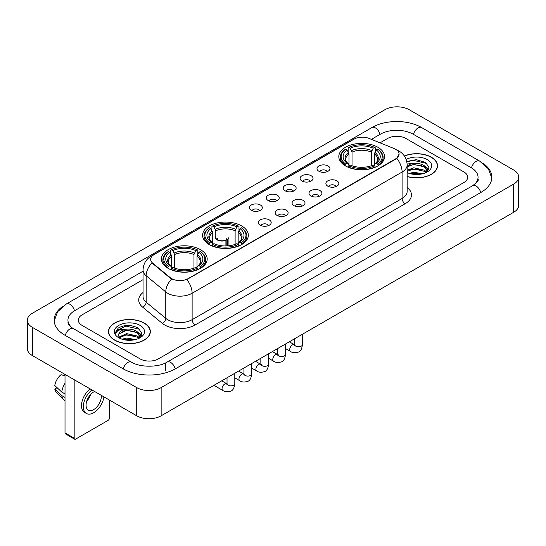 <?xml version="1.0" encoding="UTF-8"?>
<svg xmlns="http://www.w3.org/2000/svg" width="546" height="546" viewBox="0 0 546 546"><rect width="100%" height="100%" fill="white"/><g stroke="black" fill="none" stroke-linecap="round" stroke-linejoin="round"><path stroke-width="0.82" d="M241.625 225.914A22.877 13.206 0 0 0 216.701 223.055A22.877 13.206 0 0 0 202.573 235.251A22.877 13.206 0 0 0 209.275 244.594A22.877 13.206 0 0 0 234.207 247.454A22.877 13.206 0 0 0 248.328 235.251A22.877 13.206 0 0 0 241.625 225.914M200.484 249.665A22.877 13.206 0 0 0 175.559 246.806A22.877 13.206 0 0 0 161.439 259.002A22.877 13.206 0 0 0 168.134 268.345A22.877 13.206 0 0 0 193.066 271.205A22.877 13.206 0 0 0 207.187 259.002A22.877 13.206 0 0 0 200.484 249.665M377.866 147.256A22.877 13.206 0 0 0 352.934 144.397A22.877 13.206 0 0 0 338.813 156.6A22.877 13.206 0 0 0 345.516 165.936A22.877 13.206 0 0 0 370.441 168.796A22.877 13.206 0 0 0 384.561 156.6A22.877 13.206 0 0 0 377.866 147.256M318.898 171.26A6.477 3.74 180 0 1 317.615 170.202A6.477 3.74 180 0 1 319.758 165.554A6.477 3.74 180 0 1 328.057 165.97A6.477 3.74 180 0 1 329.34 170.202A6.477 3.74 180 0 1 318.898 171.26M327.266 171.642A3.883 2.245 0 0 0 326.228 170.55A3.883 2.245 0 0 0 322.399 169.983A3.883 2.245 0 0 0 319.69 171.642M301.993 181.019A6.477 3.74 180 0 1 300.709 179.962A6.477 3.74 180 0 1 302.853 175.314A6.477 3.74 180 0 1 311.152 175.73A6.477 3.74 180 0 1 312.435 179.962A6.477 3.74 180 0 1 301.993 181.019M310.36 181.409A3.883 2.245 0 0 0 309.316 180.316A3.883 2.245 0 0 0 305.494 179.743A3.883 2.245 0 0 0 302.784 181.409M285.087 190.779A6.477 3.74 180 0 1 283.804 189.721A6.477 3.74 180 0 1 285.947 185.08A6.477 3.74 180 0 1 294.239 185.497A6.477 3.74 180 0 1 295.529 189.721A6.477 3.74 180 0 1 285.087 190.779M293.455 191.168A3.883 2.245 0 0 0 292.41 190.076A3.883 2.245 0 0 0 288.581 189.51A3.883 2.245 0 0 0 285.872 191.168M268.175 200.539A6.477 3.74 180 0 1 266.892 199.481A6.477 3.74 180 0 1 269.035 194.84A6.477 3.74 180 0 1 277.334 195.256A6.477 3.74 180 0 1 278.617 199.481A6.477 3.74 180 0 1 268.175 200.539M276.542 200.928A3.883 2.245 0 0 0 275.505 199.836A3.883 2.245 0 0 0 271.676 199.27A3.883 2.245 0 0 0 268.966 200.928M251.269 210.306A6.477 3.74 180 0 1 249.986 209.248A6.477 3.74 180 0 1 252.129 204.6A6.477 3.74 180 0 1 260.428 205.016A6.477 3.74 180 0 1 261.711 209.248A6.477 3.74 180 0 1 251.269 210.306M259.637 210.688A3.883 2.245 0 0 0 258.592 209.596A3.883 2.245 0 0 0 254.77 209.029A3.883 2.245 0 0 0 252.061 210.688M327.784 186.145A6.477 3.74 180 0 1 326.494 185.087A6.477 3.74 180 0 1 328.644 180.446A6.477 3.74 180 0 1 336.937 180.863A6.477 3.74 180 0 1 338.22 185.087A6.477 3.74 180 0 1 327.784 186.145M336.152 186.534A3.883 2.245 0 0 0 335.108 185.442A3.883 2.245 0 0 0 331.279 184.876A3.883 2.245 0 0 0 328.569 186.534M310.872 195.905A6.477 3.74 180 0 1 309.589 194.847A6.477 3.74 180 0 1 311.732 190.206A6.477 3.74 180 0 1 320.031 190.622A6.477 3.74 180 0 1 321.314 194.847A6.477 3.74 180 0 1 310.872 195.905M319.239 196.294A3.883 2.245 0 0 0 318.202 195.202A3.883 2.245 0 0 0 314.373 194.635A3.883 2.245 0 0 0 311.664 196.294M293.966 205.671A6.477 3.74 180 0 1 292.683 204.614A6.477 3.74 180 0 1 294.826 199.966A6.477 3.74 180 0 1 303.126 200.382A6.477 3.74 180 0 1 304.409 204.614A6.477 3.74 180 0 1 293.966 205.671M302.334 206.054A3.883 2.245 0 0 0 301.29 204.962A3.883 2.245 0 0 0 297.468 204.395A3.883 2.245 0 0 0 294.758 206.054M277.061 215.431A6.477 3.74 180 0 1 275.778 214.373A6.477 3.74 180 0 1 277.921 209.725A6.477 3.74 180 0 1 286.213 210.142A6.477 3.74 180 0 1 287.496 214.373A6.477 3.74 180 0 1 277.061 215.431M285.428 215.82A3.883 2.245 0 0 0 284.384 214.728A3.883 2.245 0 0 0 280.555 214.155A3.883 2.245 0 0 0 277.846 215.82M260.149 225.191A6.477 3.74 180 0 1 258.865 224.133A6.477 3.74 180 0 1 261.008 219.492A6.477 3.74 180 0 1 269.308 219.908A6.477 3.74 180 0 1 270.591 224.133A6.477 3.74 180 0 1 260.149 225.191M268.516 225.58A3.883 2.245 0 0 0 267.479 224.488A3.883 2.245 0 0 0 263.65 223.921A3.883 2.245 0 0 0 260.94 225.58M394.13 148.546A11.65 6.729 180 0 1 395.686 149.304A11.65 6.729 180 0 1 399.099 154.061A11.65 6.729 180 0 1 395.686 158.818L188.158 278.631A11.65 6.729 180 0 1 170.372 277.737L152.778 263.227A11.65 6.729 180 0 1 150.669 259.37A11.65 6.729 180 0 1 154.081 254.607L354.074 139.141A11.65 6.729 180 0 1 369 138.391L394.13 148.546M407.152 176.563A20.932 12.087 0 0 0 437.523 165.779A20.932 12.087 0 0 0 431.395 157.234A20.932 12.087 0 0 0 404.347 155.979M144.212 323.034A20.932 12.087 0 0 0 121.396 320.42A20.932 12.087 0 0 0 108.477 331.586A20.932 12.087 0 0 0 114.605 340.131A20.932 12.087 0 0 0 137.421 342.745A20.932 12.087 0 0 0 150.341 331.586A20.932 12.087 0 0 0 144.212 323.034M399.099 154.061L396.819 158.347L395.686 159.166L186.848 279.572A15.104 8.722 60 0 1 192.124 293.257A17.267 9.964 180 0 1 167.711 293.257A17.267 9.964 180 0 1 165.772 291.926L146.164 275.757A17.267 9.964 180 0 1 143.045 270.045L143.045 296.471A17.267 9.964 0 0 0 146.164 302.191L165.772 318.359A17.267 9.964 0 0 0 167.711 319.69A17.267 9.964 0 0 0 192.124 319.69L402.095 198.464A17.267 9.964 0 0 0 407.152 191.414L407.152 164.988A17.267 9.964 180 0 1 402.095 172.031A15.104 8.722 -120 0 0 396.819 158.347M172.986 279.572L170.372 278.248L151.993 262.94A15.104 10.101 129.5 0 0 146.164 275.757L146.164 302.191A4.313 2.887 -50.5 0 1 142.629 307.145A21.581 12.462 180 0 1 143.045 292.519M140.09 358.893A12.947 7.473 0 0 0 158.401 358.893L463.895 182.514A12.947 7.473 0 0 0 467.69 177.232A12.947 7.473 0 0 0 463.895 171.942L405.91 138.466A12.947 7.473 0 0 0 387.599 138.466L380.016 142.84L387.599 138.466A12.947 7.473 0 0 1 405.91 138.466L463.895 171.942A12.947 7.473 0 0 1 467.69 177.232A12.947 7.473 0 0 1 463.895 182.514L158.401 358.893A12.947 7.473 0 0 1 140.09 358.893L82.105 325.416L140.09 358.893M143.045 279.661L82.105 314.844A12.947 7.473 0 0 0 78.31 320.127A12.947 7.473 0 0 0 82.105 325.416A12.947 7.473 0 0 1 78.31 320.127A12.947 7.473 0 0 1 82.105 314.844L143.045 279.661M407.152 176.426A20.714 11.964 0 0 0 437.312 165.779A20.714 11.964 0 0 0 431.244 157.323A20.714 11.964 0 0 0 404.429 156.095M409.227 173.389L413.8 172.277L422.672 173.764M411.015 173.881L413.8 173.396L420.809 174.154M407.152 170.222L413.8 167.799L424.222 170.154L426.44 172.277M407.152 171.335L413.8 168.919L424.222 171.273L425.866 172.666M407.125 164.018L413.199 163.391A10.79 6.231 0 0 0 407.152 166.284M413.199 163.391C417.335 162.954 421.014 163.718 424.222 165.684L427.382 170.652L427.306 171.471M407.152 166.864L413.8 164.442L424.222 166.803L427.347 171.212M407.152 172.365L407.616 172.789M407.152 172.584A15.104 8.722 0 0 0 427.272 171.942A15.104 8.722 0 0 0 427.272 159.609A15.104 8.722 0 0 0 406.163 159.466M426.044 172.584L428.951 167.472L425.634 162.449L416.298 159.657L406.756 161.473M406.859 161.957L413.035 160.271L426.965 163.513M409.698 165.363L413.035 164.742L421.573 165.465M426.208 167.472L428.603 169.478M409.698 169.84L413.035 169.219L421.573 169.942M426.208 171.949L426.556 172.181M411.302 173.949L420.645 174.181M424.931 166.196L428.74 169.083M424.931 170.673L426.911 171.867M114.756 340.042A20.714 11.964 0 0 0 137.333 342.635A20.714 11.964 0 0 0 150.123 331.586A20.714 11.964 0 0 0 144.055 323.123A20.714 11.964 0 0 0 121.478 320.529A20.714 11.964 0 0 0 108.688 331.586A20.714 11.964 0 0 0 114.756 340.042M122.038 339.196L126.617 338.076L135.483 339.564M123.833 339.687L126.617 339.196L133.627 339.96M138.861 338.384L141.762 333.278L138.452 328.255C131.354 324.59 124.577 324.549 118.134 328.132L115.65 332.685L115.889 334.152C116.025 330.869 119.403 329.218 126.017 329.19A10.79 6.231 0 0 0 118.619 335.108A10.79 6.231 0 0 0 119.144 337.025L126.617 333.606L137.039 335.961L139.257 338.076M119.506 337.619L126.617 334.718L137.039 337.08L138.677 338.465M126.017 329.19C130.153 328.76 133.825 329.525 137.039 331.483L140.199 336.459L140.124 337.278M118.619 335.23L118.987 333.906L126.617 330.248L137.039 332.603L140.165 337.019M119.144 337.025L120.427 338.595M140.09 325.416A15.104 8.722 0 0 0 118.728 325.416A15.104 8.722 0 0 0 118.728 337.749A15.104 8.722 0 0 0 140.09 337.749A15.104 8.722 0 0 0 140.09 325.416M115.65 332.787L116.121 330.944L125.846 326.071L139.783 329.32M122.509 331.169L125.846 330.548L134.391 331.272M139.018 333.278L141.421 335.285M122.509 335.647L125.846 335.026L134.391 335.749M139.018 337.756L139.373 337.981M124.119 339.748L133.463 339.981M137.742 332.002L141.557 334.889M137.742 336.473L139.728 337.674M345.099 165.691L345.714 164.059A20.543 11.862 0 0 1 345.714 149.14L347.126 149.952A18.557 10.715 0 0 0 347.126 163.24L348.525 164.032L348.976 165.697M348.976 165.022L348.976 153.863L347.126 149.952M348.157 151.72L348.157 147.727L348.771 147.372A20.543 11.862 0 0 1 374.611 147.372L373.198 148.191A18.557 10.715 0 0 0 350.177 148.191L352.027 152.102L352.027 165.745M371.348 165.745L371.348 152.102L373.198 148.191M348.157 166.878A21.41 12.36 0 0 0 375.225 166.878L374.611 165.82A20.543 11.862 0 0 1 348.771 165.82L348.157 167.247M375.225 167.247L375.225 166.878M345.714 149.14L345.099 149.488A21.41 12.36 0 0 0 340.281 157.303A21.41 12.36 0 0 0 345.099 165.117M374.611 147.372L375.225 147.727L375.225 151.72M348.771 165.82L350.177 165.001A18.557 10.715 0 0 0 373.198 165.001L374.611 165.82M347.126 163.24L345.714 164.059M350.177 148.191L348.771 147.372M348.525 152.354A16.598 9.582 0 0 0 348.525 164.032L348.601 164.087C346.246 161.807 345.284 160.258 345.72 159.439A15.97 9.221 0 0 1 348.976 153.863M378.276 165.117A21.41 12.36 0 0 0 383.094 157.303A21.41 12.36 0 0 0 378.276 149.488L377.661 149.14A20.543 11.862 0 0 1 377.661 164.059L378.276 165.691M377.661 164.059L376.249 163.24A18.557 10.715 0 0 0 376.249 149.952L377.661 149.14M376.249 149.952L374.406 153.863L374.406 165.022L374.856 164.032L376.249 163.24M374.406 153.863A15.97 9.221 0 0 1 377.661 159.439C378.091 160.265 377.129 161.807 374.774 164.087L374.856 164.032A16.598 9.582 0 0 0 374.856 152.354M374.406 165.697L374.406 165.022M208.865 244.349L209.48 242.711A20.543 11.862 0 0 1 209.48 227.791L210.893 228.61A18.557 10.715 0 0 0 210.893 241.898L212.285 242.69L212.735 244.355M212.735 243.673L212.735 232.521L210.893 228.61M211.916 230.378L211.916 226.378L212.53 226.03A20.543 11.862 0 0 1 238.37 226.03L236.957 226.849A18.557 10.715 0 0 0 213.943 226.849L215.786 230.76L215.786 238.036M235.114 244.403L235.114 230.76L236.957 226.849M211.916 245.536A21.41 12.36 0 0 0 238.984 245.536L238.37 244.471A20.543 11.862 0 0 1 212.53 244.471L211.916 245.898M238.984 245.898L238.984 245.536M209.48 227.791L208.865 228.146A21.41 12.36 0 0 0 204.04 235.961A21.41 12.36 0 0 0 208.865 243.769M238.37 226.03L238.984 226.378L238.984 230.378M212.53 244.471L213.943 243.659A18.557 10.715 0 0 0 236.957 243.659L238.37 244.471M210.893 241.898L209.48 242.711M213.943 226.849L212.53 226.03M212.285 231.013A16.598 9.582 0 0 0 212.285 242.69L212.367 242.745C210.005 240.458 209.043 238.916 209.48 238.097A15.97 9.221 0 0 1 212.735 232.521M242.035 243.769A21.41 12.36 0 0 0 246.86 235.961A21.41 12.36 0 0 0 242.035 228.146L241.421 227.791A20.543 11.862 0 0 1 241.421 242.711L242.035 244.349M241.421 242.711L240.008 241.898A18.557 10.715 0 0 0 240.008 228.61L241.421 227.791M240.008 228.61L238.165 232.521L238.165 243.673L238.616 242.69L240.008 241.898M238.165 232.521A15.97 9.221 0 0 1 241.421 238.097C241.858 238.916 240.895 240.465 238.541 242.745L238.616 242.69A16.598 9.582 0 0 0 238.616 231.013M238.165 244.355L238.165 243.673M167.724 268.1L168.339 266.462A20.543 11.862 0 0 1 168.339 251.542L169.751 252.361A18.557 10.715 0 0 0 169.751 265.649L171.144 266.441L171.594 268.106M171.594 267.431L171.594 256.272L169.751 252.361M170.775 254.129L170.775 250.136L171.389 249.781A20.543 11.862 0 0 1 197.229 249.781L195.823 250.6A18.557 10.715 0 0 0 172.802 250.6L174.652 254.511L174.652 268.154M193.973 268.154L193.973 254.511L195.823 250.6M170.775 269.287A21.41 12.36 0 0 0 197.843 269.287L197.229 268.229A20.543 11.862 0 0 1 171.389 268.229L170.775 269.649M197.843 269.649L197.843 269.287M168.339 251.542L167.724 251.897A21.41 12.36 0 0 0 162.906 259.712A21.41 12.36 0 0 0 167.724 267.526M197.229 249.781L197.843 250.136L197.843 254.129M171.389 268.229L172.802 267.41A18.557 10.715 0 0 0 195.823 267.41L197.229 268.229M169.751 265.649L168.339 266.462M172.802 250.6L171.389 249.781M171.144 254.764A16.598 9.582 0 0 0 171.144 266.441L171.226 266.496C168.864 264.216 167.902 262.667 168.339 261.848A15.97 9.221 0 0 1 171.594 256.272M200.901 267.526A21.41 12.36 0 0 0 205.719 259.712A21.41 12.36 0 0 0 200.901 251.897L200.286 251.542A20.543 11.862 0 0 1 200.286 266.462L200.901 268.1M200.286 266.462L198.874 265.649A18.557 10.715 0 0 0 198.874 252.361L200.286 251.542M198.874 252.361L197.024 256.272L197.024 267.431L197.475 266.441L198.874 265.649M197.024 256.272A15.97 9.221 0 0 1 200.28 261.848C200.716 262.667 199.754 264.216 197.399 266.496L197.475 266.441A16.598 9.582 0 0 0 197.475 254.764M197.024 268.106L197.024 267.431M228.938 245.775L228.938 237.053A6.907 3.986 180 0 1 227.743 239.291L227.743 245.884M215.124 237.053A6.907 3.986 0 0 0 217.151 239.871A6.907 3.986 0 0 0 225.914 240.349L225.914 245.966M226.18 245.959L226.18 239.796A4.75 2.744 0 0 0 226.781 238.459M215.786 236.063A6.477 3.74 -0 0 0 217.458 239.694A6.477 3.74 -0 0 0 225.6 240.172L225.914 240.349M226.18 239.796L227.743 239.291M217.288 238.459A4.75 2.744 0 0 0 218.161 240.049M74.167 438.185A2.157 1.249 120 0 0 74.618 439.175L65.459 433.886A2.157 1.249 -60 0 1 65.015 432.903L74.167 438.185L74.167 379.688M65.015 374.399L65.015 432.903M74.618 439.175A2.157 1.249 120 0 0 75.696 439.066L108.047 420.393A2.157 1.249 120 0 0 109.569 417.745L109.569 400.122M94.608 391.489A10.79 6.231 120 0 0 93.7 391.953A10.79 6.231 120 0 0 86.65 401.46A10.79 6.231 120 0 0 88.302 410.107A10.79 6.231 120 0 0 93.7 409.568A10.79 6.231 120 0 0 101.276 395.338M86.725 401.208A10.79 6.231 120 0 0 90.602 394.499M64.094 373.873L64.094 375.082L65.015 375.614M90.124 388.895A14.674 8.47 120 0 0 81.982 401.774A14.674 8.47 120 0 0 84.534 412.414L86.364 413.472A14.674 8.47 120 0 0 93.7 412.742A14.674 8.47 120 0 0 103.931 396.867M91.953 389.953A14.674 8.47 120 0 0 83.811 402.832A14.674 8.47 120 0 0 86.364 413.472M65.015 383.285A14.244 8.224 120 0 0 61.773 392.062L54.784 385.524A11.22 6.477 120 0 1 61.043 374.679L65.015 375.88M65.015 393.932L61.773 392.062M58.565 389.059L56.661 387.96L54.784 389.045L61.773 395.584L65.015 397.454M61.773 395.584A14.244 8.224 120 0 0 63.527 399.563A14.244 8.224 120 0 0 64.605 400.409L65.015 400.641M54.784 389.045A11.22 6.477 120 0 0 56.108 391.837L63.527 399.563M473.744 185.026A23.307 13.459 0 0 0 478.05 177.232A23.307 13.459 0 0 0 471.218 167.718L413.233 134.241A23.307 13.459 0 0 0 380.275 134.241L371.403 139.36M143.045 271.198L74.782 310.613A23.307 13.459 0 0 0 67.95 320.127A23.307 13.459 0 0 0 72.256 327.921M136.732 387.612A17.267 9.964 0 0 0 161.145 387.612L513.643 184.104A17.267 9.964 0 0 0 518.7 177.054A17.267 9.964 0 0 0 513.643 170.004L409.268 109.746A17.267 9.964 0 0 0 384.855 109.746L32.357 313.261A17.267 9.964 0 0 0 27.3 320.304A17.267 9.964 0 0 0 32.357 327.354L136.732 387.612L136.732 415.806A17.267 9.964 0 0 0 161.145 415.806L513.643 212.298A17.267 9.964 0 0 0 518.7 205.248L518.7 177.054M27.3 320.304L27.3 348.498A17.267 9.964 0 0 0 32.357 355.548L136.732 415.806M62.722 306.422A37.121 21.43 0 0 0 54.143 320.127A37.121 21.43 0 0 0 65.015 335.285L123 368.762A37.121 21.43 0 0 0 175.491 368.762L480.985 192.383A37.121 21.43 0 0 0 491.857 177.232A37.121 21.43 0 0 0 483.278 163.527M152.778 263.227L152.778 263.738M170.372 277.737L170.372 278.248M188.158 278.631L188.158 278.979M395.686 158.818L395.686 159.166M195.175 324.972A4.313 2.491 60 0 1 192.124 319.69L192.124 293.257L402.095 172.031L402.095 198.464A4.313 2.491 60 0 0 405.146 203.747L195.175 324.972A21.581 12.462 180 0 1 164.66 324.972A21.581 12.462 180 0 1 162.237 323.314L142.629 307.145M407.152 164.988C406.859 158.777 404.129 154.122 398.969 151.024L396.785 149.959A15.104 7.078 112 0 0 396.587 149.884M152.798 255.494A15.104 8.722 -120 0 0 151.228 256.081C146.069 259.179 143.339 263.834 143.045 270.045M151.228 256.081L352.805 139.701A15.104 8.722 60 0 1 353.951 139.216M171.662 279.047A15.104 10.101 129.5 0 0 165.772 291.926L165.772 318.359A4.313 2.887 -50.5 0 1 162.237 323.314M407.152 187.462A21.581 12.462 180 0 1 405.146 203.747M371.348 152.102A15.97 9.221 0 0 0 352.027 152.102M371.799 150.594A16.598 9.582 0 0 0 351.576 150.594M235.114 230.76A15.97 9.221 0 0 0 215.786 230.76M235.565 229.252A16.598 9.582 0 0 0 215.336 229.252M193.973 254.511A15.97 9.221 0 0 0 174.652 254.511M194.424 253.003A16.598 9.582 0 0 0 174.201 253.003M302.429 334.241L302.429 344.553A3.883 2.245 180 0 1 301.112 346.232A3.883 2.245 180 0 1 295.796 346.137A3.883 2.245 180 0 1 294.663 344.553L294.533 345.393L294.881 345.106M302.429 344.553C301.897 349.065 300.498 351.583 298.239 352.109C295.031 353.105 292.451 352.88 290.499 351.44A3.883 2.245 -60 0 1 289.906 348.328A3.883 2.245 -60 0 1 292.438 344.901A3.883 2.245 -60 0 1 292.615 344.813A3.883 2.245 -60 0 1 294.383 344.71L295.174 345.024M285.524 344L285.524 354.313A3.883 2.245 180 0 1 284.207 355.999A3.883 2.245 180 0 1 278.89 355.896A3.883 2.245 180 0 1 277.75 354.313L277.627 355.153L277.975 354.866M285.524 354.313C284.992 358.824 283.592 361.343 281.333 361.875C278.126 362.865 275.546 362.64 273.594 361.199A3.883 2.245 -60 0 1 272.993 358.087A3.883 2.245 -60 0 1 275.532 354.668A3.883 2.245 -60 0 1 275.703 354.572A3.883 2.245 -60 0 1 277.477 354.477L278.262 354.784M268.612 353.76L268.612 364.073A3.883 2.245 180 0 1 267.301 365.759A3.883 2.245 180 0 1 261.984 365.663A3.883 2.245 180 0 1 260.845 364.073L260.722 364.912L261.07 364.626M268.612 364.073C268.079 368.584 266.687 371.103 264.421 371.635C261.213 372.625 258.633 372.406 256.681 370.966A3.883 2.245 -60 0 1 256.088 367.854A3.883 2.245 -60 0 1 258.627 364.428A3.883 2.245 -60 0 1 258.797 364.332A3.883 2.245 -60 0 1 260.565 364.237L261.357 364.544M251.706 363.52L251.706 373.839A3.883 2.245 180 0 1 250.389 375.518A3.883 2.245 180 0 1 245.072 375.423A3.883 2.245 180 0 1 243.939 373.839L243.809 374.679L244.158 374.385M251.706 373.839C251.174 378.351 249.775 380.869 247.515 381.395C244.308 382.391 241.728 382.166 239.776 380.726A3.883 2.245 -60 0 1 239.182 377.614A3.883 2.245 -60 0 1 241.721 374.187A3.883 2.245 -60 0 1 241.892 374.099A3.883 2.245 -60 0 1 243.659 373.996L244.451 374.31M234.8 373.287L234.8 383.599A3.883 2.245 180 0 1 233.483 385.278A3.883 2.245 180 0 1 228.167 385.183A3.883 2.245 180 0 1 227.027 383.599L226.904 384.439L227.252 384.152M234.8 383.599C234.268 388.11 232.869 390.629 230.61 391.154C227.402 392.151 224.822 391.926 222.87 390.486A3.883 2.245 -60 0 1 222.27 387.373A3.883 2.245 -60 0 1 224.809 383.954A3.883 2.245 -60 0 1 224.986 383.858A3.883 2.245 -60 0 1 226.754 383.756L227.539 384.07M175.232 368.912A6.907 3.986 -120 0 0 170.611 362.414A6.907 3.986 -120 0 0 167.158 362.073C158.661 367.567 139.824 367.567 131.333 362.073L73.348 328.596C72.659 328.344 69.294 326.051 68.236 323.621L67.95 322.242M123.259 368.912A6.907 3.986 -60 0 1 127.88 362.414A6.907 3.986 -60 0 1 131.333 362.073M65.274 335.435A6.907 3.986 -60 0 1 69.895 328.938A6.907 3.986 -60 0 1 73.348 328.596M54.177 321.103L57.617 311.711L66.441 303.931A6.907 3.986 60 0 1 69.895 304.272A6.907 3.986 60 0 1 74.522 310.77M66.441 303.931L371.942 127.552A6.907 3.986 60 0 1 375.389 127.894A6.907 3.986 60 0 1 380.016 134.391M371.942 127.552C385.408 119.54 408.101 119.54 421.573 127.552A6.907 3.986 120 0 0 418.12 127.894A6.907 3.986 120 0 0 413.493 134.391M491.823 178.201L488.383 168.81L479.559 161.029A6.907 3.986 120 0 0 476.105 161.37A6.907 3.986 120 0 0 471.478 167.868M480.726 192.533A6.907 3.986 -120 0 0 476.105 186.043A6.907 3.986 -120 0 0 472.652 185.701L167.158 362.073M161.145 415.806L161.145 387.612M32.357 355.548L32.357 327.354M513.643 212.298L513.643 184.104M165.725 370.877L165.725 363.124M352.805 139.701L355.576 138.411M437.312 167.506L437.312 165.779M427.382 171.389L427.382 170.652M150.123 333.313L150.123 331.586M140.199 337.196L140.199 336.459M108.688 333.313L108.688 331.586M340.281 161.254L340.281 157.303M383.094 161.254L383.094 157.303M204.04 239.906L204.04 235.961M246.86 239.906L246.86 235.961M162.906 263.657L162.906 259.712M205.719 263.657L205.719 259.712M290.499 351.44L285.524 348.566M294.663 338.725L294.663 344.553M294.383 344.71L289.332 341.796M273.594 361.199L268.612 358.326M277.75 348.485L277.75 354.313M277.477 354.477L272.427 351.563M256.681 370.966L251.706 368.093M260.845 358.244L260.845 364.073M260.565 364.237L255.521 361.322M239.776 380.726L234.8 377.852M243.939 368.011L243.939 373.839M243.659 373.996L238.616 371.082M222.87 390.486L213.936 385.333M227.027 377.771L227.027 383.599M226.754 383.756L221.703 380.842M478.05 179.347C479.013 180.043 477.211 182.159 472.652 185.701M421.573 127.552L479.559 161.029"/></g></svg>
